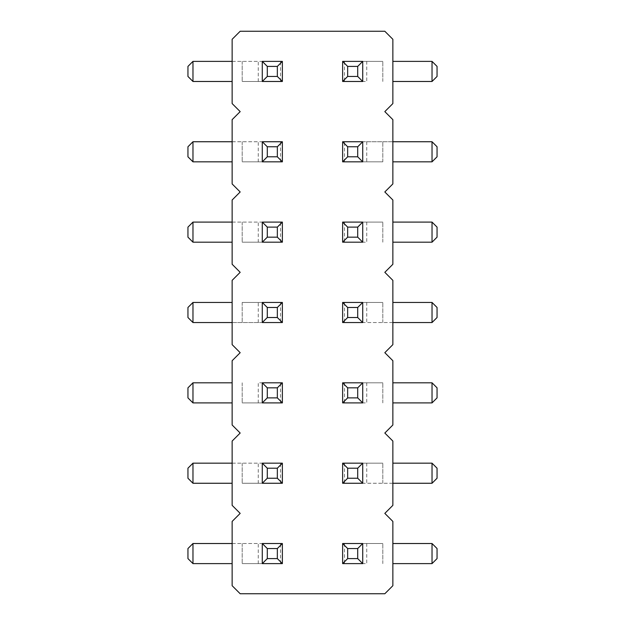<?xml version="1.0" encoding="UTF-8"?>
<svg xmlns="http://www.w3.org/2000/svg" width="625" height="625" viewBox="0 0 625 625"><rect width="100%" height="100%" fill="white"/><g stroke="black" fill="none" stroke-linecap="round" stroke-linejoin="round"><path stroke-width="0.47" stroke-dasharray="3.12 2.34" d="M384.82 513.391L392.859 505.359L392.859 441.07L384.82 433.039L392.859 425L392.859 360.711L384.82 352.68L392.859 344.641L392.859 280.359L384.82 272.32L392.859 264.289L392.859 200L384.82 191.961L392.859 183.93L392.859 119.641L384.82 111.609L392.859 103.57L392.859 39.289L384.82 31.25L240.18 31.25L232.141 39.289L232.141 103.57L240.18 111.609L232.141 119.641L232.141 183.93L240.18 191.961L232.141 200L232.141 264.289L240.18 272.32L232.141 280.359L232.141 344.641L240.18 352.68L232.141 360.711L232.141 425L240.18 433.039L232.141 441.07L232.141 505.359L240.18 513.391L232.141 521.43L232.141 585.711L240.18 593.75L384.82 593.75L392.859 585.711L392.859 521.43L384.82 513.391M366.742 302.453L344.484 302.453L382.812 302.453L366.742 302.453L366.742 322.547L344.484 322.547L432.031 322.547L432.031 302.453L437.055 307.477L437.055 317.523L432.031 322.547M344.484 302.453L344.484 322.547M366.742 222.102L344.484 222.102L382.812 222.102L366.742 222.102L366.742 242.188L344.484 242.188L366.742 242.188M344.484 222.102L344.484 242.188M366.742 61.383L344.484 61.383L382.812 61.383L366.742 61.383L366.742 81.477L344.484 81.477L366.742 81.477M344.484 61.383L344.484 81.477M392.859 141.742L344.484 141.742L344.484 161.828L382.812 161.828L344.484 161.828M366.742 141.742L366.742 161.828M366.742 543.523L344.484 543.523L382.812 543.523L366.742 543.523L366.742 563.617L344.484 563.617L366.742 563.617M344.484 543.523L344.484 563.617M366.742 463.172L344.484 463.172L382.812 463.172L366.742 463.172L366.742 483.258L344.484 483.258L432.031 483.258L432.031 463.172L437.055 468.195L437.055 478.234L432.031 483.258M344.484 463.172L344.484 483.258M366.742 382.812L344.484 382.812L382.812 382.812L366.742 382.812L366.742 402.898L344.484 402.898L366.742 402.898M344.484 382.812L344.484 402.898M258.258 81.477L280.516 81.477L242.188 81.477L258.258 81.477L258.258 61.383L280.516 61.383L192.969 61.383L192.969 81.477L187.945 76.453L187.945 66.406L192.969 61.383M280.516 81.477L280.516 61.383M258.258 161.828L280.516 161.828L242.188 161.828L258.258 161.828L258.258 141.742L280.516 141.742L192.969 141.742L192.969 161.828L187.945 156.805L187.945 146.766L192.969 141.742M280.516 161.828L280.516 141.742M258.258 242.188L280.516 242.188L242.188 242.188L258.258 242.188L258.258 222.102L280.516 222.102L192.969 222.102L192.969 242.188L187.945 237.164L187.945 227.117L192.969 222.102M280.516 242.188L280.516 222.102M258.258 483.258L280.516 483.258L242.188 483.258L258.258 483.258L258.258 463.172L280.516 463.172L192.969 463.172L192.969 483.258L187.945 478.234L187.945 468.195L192.969 463.172M280.516 483.258L280.516 463.172M258.258 402.898L280.516 402.898L242.188 402.898L258.258 402.898L258.258 382.812L280.516 382.812L258.258 382.812M280.516 402.898L280.516 382.812M232.141 322.547L280.516 322.547L280.516 302.453L242.188 302.453L280.516 302.453M258.258 322.547L258.258 302.453M258.258 563.617L280.516 563.617L242.188 563.617L258.258 563.617L258.258 543.523L280.516 543.523L192.969 543.523L192.969 563.617L187.945 558.594L187.945 548.547L192.969 543.523M280.516 563.617L280.516 543.523M342.633 322.547L362.727 322.547L362.727 302.453L342.633 302.453L342.633 322.547M342.633 242.188L362.727 242.188L362.727 222.102L342.633 222.102L342.633 242.188M342.633 61.383L342.633 81.477L362.727 81.477L362.727 61.383L342.633 61.383M342.633 141.742L342.633 161.828L362.727 161.828L362.727 141.742L342.633 141.742M362.727 563.617L362.727 543.523L342.633 543.523L342.633 563.617L362.727 563.617M362.727 483.258L362.727 463.172L342.633 463.172L342.633 483.258L362.727 483.258M362.727 402.898L362.727 382.812L342.633 382.812L342.633 402.898L362.727 402.898M282.367 61.383L262.273 61.383L262.273 81.477L282.367 81.477L282.367 61.383M282.367 141.742L262.273 141.742L262.273 161.828L282.367 161.828L282.367 141.742M262.273 222.102L262.273 242.188L282.367 242.188L282.367 222.102L262.273 222.102M282.367 463.172L262.273 463.172L262.273 483.258L282.367 483.258L282.367 463.172M282.367 402.898L282.367 382.812L262.273 382.812L262.273 402.898L282.367 402.898M282.367 322.547L282.367 302.453L262.273 302.453L262.273 322.547L282.367 322.547M282.367 563.617L282.367 543.523L262.273 543.523L262.273 563.617L282.367 563.617M392.859 322.547L366.742 322.547M392.859 302.453L432.031 302.453M392.859 242.188L432.031 242.188L432.031 222.102L437.055 227.117L437.055 237.164L432.031 242.188M392.859 222.102L432.031 222.102M392.859 81.477L432.031 81.477L432.031 61.383L437.055 66.406L437.055 76.453L432.031 81.477M392.859 61.383L432.031 61.383M344.484 141.742L432.031 141.742L437.055 146.766L437.055 156.805L432.031 161.828L432.031 141.742M392.859 161.828L432.031 161.828M392.859 563.617L432.031 563.617L432.031 543.523L437.055 548.547L437.055 558.594L432.031 563.617M392.859 543.523L432.031 543.523M392.859 483.258L366.742 483.258M392.859 463.172L432.031 463.172M392.859 402.898L432.031 402.898L432.031 382.812L437.055 387.836L437.055 397.883L432.031 402.898M392.859 382.812L432.031 382.812M232.141 61.383L258.258 61.383M232.141 81.477L192.969 81.477M232.141 141.742L258.258 141.742M232.141 161.828L192.969 161.828M232.141 222.102L258.258 222.102M232.141 242.188L192.969 242.188M232.141 463.172L258.258 463.172M232.141 483.258L192.969 483.258M232.141 382.812L192.969 382.812L192.969 402.898L187.945 397.883L187.945 387.836L192.969 382.812M232.141 402.898L192.969 402.898M280.516 322.547L192.969 322.547L187.945 317.523L187.945 307.477L192.969 302.453L192.969 322.547M232.141 302.453L192.969 302.453M232.141 543.523L258.258 543.523M232.141 563.617L192.969 563.617M382.812 322.547L382.812 302.453L382.812 322.547M382.812 242.188L382.812 222.102L382.812 242.188M382.812 81.477L382.812 61.383L382.812 81.477M382.812 161.828L382.812 141.742L382.812 161.828M382.812 563.617L382.812 543.523L382.812 563.617M382.812 483.258L382.812 463.172L382.812 483.258M382.812 402.898L382.812 382.812L382.812 402.898M242.188 61.383L242.188 81.477L242.188 61.383M242.188 141.742L242.188 161.828L242.188 141.742M242.188 222.102L242.188 242.188L242.188 222.102M242.188 463.172L242.188 483.258L242.188 463.172M242.188 382.812L242.188 402.898L242.188 382.812M242.188 302.453L242.188 322.547L242.188 302.453M242.188 543.523L242.188 563.617L242.188 543.523"/><path stroke-width="0.94" d="M384.82 513.391L392.859 505.359L392.859 441.07L384.82 433.039L392.859 425L392.859 360.711L384.82 352.68L392.859 344.641L392.859 280.359L384.82 272.32L392.859 264.289L392.859 200L384.82 191.961L392.859 183.93L392.859 119.641L384.82 111.609L392.859 103.57L392.859 39.289L384.82 31.25L240.18 31.25L232.141 39.289L232.141 103.57L240.18 111.609L232.141 119.641L232.141 183.93L240.18 191.961L232.141 200L232.141 264.289L240.18 272.32L232.141 280.359L232.141 344.641L240.18 352.68L232.141 360.711L232.141 425L240.18 433.039L232.141 441.07L232.141 505.359L240.18 513.391L232.141 521.43L232.141 585.711L240.18 593.75L384.82 593.75L392.859 585.711L392.859 521.43L384.82 513.391M432.031 322.547L437.055 317.523L437.055 307.477L432.031 302.453L432.031 322.547L392.859 322.547M432.031 302.453L392.859 302.453M432.031 242.188L437.055 237.164L437.055 227.117L432.031 222.102L432.031 242.188L392.859 242.188M432.031 222.102L392.859 222.102M432.031 81.477L437.055 76.453L437.055 66.406L432.031 61.383L432.031 81.477L392.859 81.477M432.031 61.383L392.859 61.383M392.859 161.828L432.031 161.828L432.031 141.742L392.859 141.742M432.031 563.617L437.055 558.594L437.055 548.547L432.031 543.523L432.031 563.617L392.859 563.617M432.031 543.523L392.859 543.523M432.031 483.258L437.055 478.234L437.055 468.195L432.031 463.172L432.031 483.258L392.859 483.258M432.031 463.172L392.859 463.172M432.031 402.898L437.055 397.883L437.055 387.836L432.031 382.812L432.031 402.898L392.859 402.898M432.031 382.812L392.859 382.812M192.969 61.383L187.945 66.406L187.945 76.453L192.969 81.477L192.969 61.383L232.141 61.383M192.969 81.477L232.141 81.477M192.969 141.742L187.945 146.766L187.945 156.805L192.969 161.828L192.969 141.742L232.141 141.742M192.969 161.828L232.141 161.828M192.969 222.102L187.945 227.117L187.945 237.164L192.969 242.188L192.969 222.102L232.141 222.102M192.969 242.188L232.141 242.188M192.969 463.172L187.945 468.195L187.945 478.234L192.969 483.258L192.969 463.172L232.141 463.172M192.969 483.258L232.141 483.258M192.969 382.812L187.945 387.836L187.945 397.883L192.969 402.898L192.969 382.812L232.141 382.812M192.969 402.898L232.141 402.898M232.141 302.453L192.969 302.453L192.969 322.547L232.141 322.547M192.969 543.523L187.945 548.547L187.945 558.594L192.969 563.617L192.969 543.523L232.141 543.523M192.969 563.617L232.141 563.617M342.633 322.547L347.656 317.523L357.703 317.523L362.727 322.547L342.633 322.547L342.633 302.453L347.656 307.477L357.703 307.477L362.727 302.453L342.633 302.453M362.727 322.547L362.727 302.453M342.633 242.188L347.656 237.164L357.703 237.164L362.727 242.188L342.633 242.188L342.633 222.102L347.656 227.117L357.703 227.117L362.727 222.102L342.633 222.102M362.727 242.188L362.727 222.102M342.633 81.477L342.633 61.383L347.656 66.406L347.656 76.453L342.633 81.477L362.727 81.477L362.727 61.383L342.633 61.383M342.633 161.828L342.633 141.742L347.656 146.766L347.656 156.805L342.633 161.828L362.727 161.828L362.727 141.742L342.633 141.742M357.703 548.547L357.703 558.594L362.727 563.617L362.727 543.523L342.633 543.523L347.656 548.547L357.703 548.547L362.727 543.523M362.727 563.617L342.633 563.617L342.633 543.523M357.703 468.195L357.703 478.234L362.727 483.258L362.727 463.172L342.633 463.172L347.656 468.195L357.703 468.195L362.727 463.172M362.727 483.258L342.633 483.258L342.633 463.172M357.703 387.836L357.703 397.883L362.727 402.898L362.727 382.812L342.633 382.812L347.656 387.836L357.703 387.836L362.727 382.812M362.727 402.898L342.633 402.898L342.633 382.812M282.367 61.383L277.344 66.406L267.297 66.406L262.273 61.383L282.367 61.383L282.367 81.477L277.344 76.453L267.297 76.453L262.273 81.477L282.367 81.477M262.273 61.383L262.273 81.477M282.367 141.742L277.344 146.766L267.297 146.766L262.273 141.742L282.367 141.742L282.367 161.828L277.344 156.805L267.297 156.805L262.273 161.828L282.367 161.828M262.273 141.742L262.273 161.828M267.297 237.164L267.297 227.117L262.273 222.102L262.273 242.188L282.367 242.188L277.344 237.164L267.297 237.164L262.273 242.188M262.273 222.102L282.367 222.102L282.367 242.188M282.367 463.172L277.344 468.195L267.297 468.195L262.273 463.172L282.367 463.172L282.367 483.258L277.344 478.234L267.297 478.234L262.273 483.258L282.367 483.258M262.273 463.172L262.273 483.258M282.367 382.812L282.367 402.898L277.344 397.883L277.344 387.836L282.367 382.812L262.273 382.812L262.273 402.898L282.367 402.898M282.367 302.453L282.367 322.547L277.344 317.523L277.344 307.477L282.367 302.453L262.273 302.453L262.273 322.547L282.367 322.547M282.367 543.523L282.367 563.617L277.344 558.594L277.344 548.547L282.367 543.523L262.273 543.523L262.273 563.617L282.367 563.617M432.031 161.828L437.055 156.805L437.055 146.766L432.031 141.742M192.969 302.453L187.945 307.477L187.945 317.523L192.969 322.547M357.703 317.523L357.703 307.477M347.656 317.523L347.656 307.477M357.703 237.164L357.703 227.117M347.656 237.164L347.656 227.117M347.656 76.453L357.703 76.453L362.727 81.477M357.703 76.453L357.703 66.406L362.727 61.383M357.703 66.406L347.656 66.406M347.656 156.805L357.703 156.805L362.727 161.828M357.703 156.805L357.703 146.766L362.727 141.742M357.703 146.766L347.656 146.766M342.633 563.617L347.656 558.594L347.656 548.547M357.703 558.594L347.656 558.594M342.633 483.258L347.656 478.234L347.656 468.195M357.703 478.234L347.656 478.234M342.633 402.898L347.656 397.883L347.656 387.836M357.703 397.883L347.656 397.883M267.297 66.406L267.297 76.453M277.344 66.406L277.344 76.453M267.297 146.766L267.297 156.805M277.344 146.766L277.344 156.805M282.367 222.102L277.344 227.117L277.344 237.164M267.297 227.117L277.344 227.117M267.297 468.195L267.297 478.234M277.344 468.195L277.344 478.234M277.344 387.836L267.297 387.836L262.273 382.812M267.297 387.836L267.297 397.883L262.273 402.898M267.297 397.883L277.344 397.883M277.344 307.477L267.297 307.477L262.273 302.453M267.297 307.477L267.297 317.523L262.273 322.547M267.297 317.523L277.344 317.523M277.344 548.547L267.297 548.547L262.273 543.523M267.297 548.547L267.297 558.594L262.273 563.617M267.297 558.594L277.344 558.594"/></g></svg>
